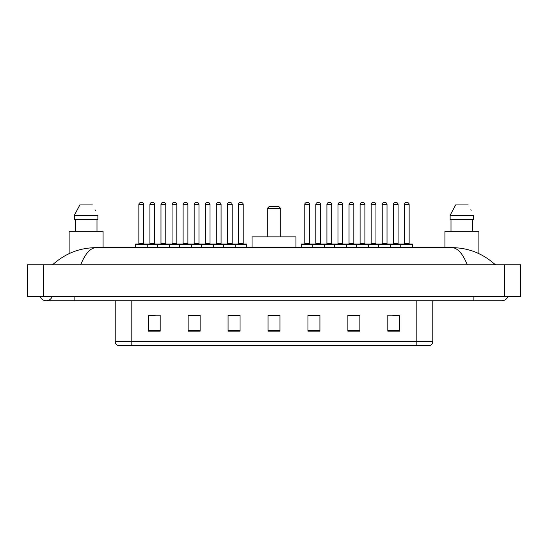 <?xml version="1.0" encoding="UTF-8"?>
<svg xmlns="http://www.w3.org/2000/svg" width="548" height="548" viewBox="0 0 548 548"><rect width="100%" height="100%" fill="white"/><g stroke="black" fill="none" stroke-linecap="round" stroke-linejoin="round"><path stroke-width="0.82" d="M40.244 296.763A6.391 6.391 0 0 0 52.094 296.763A6.391 6.391 0 0 1 40.244 296.763A6.391 6.391 0 0 0 46.169 300.756A6.391 6.391 0 0 1 40.244 296.763M507.756 296.763A6.391 6.391 0 0 1 501.831 300.756A6.391 6.391 0 0 0 507.756 296.763A6.391 6.391 0 0 1 501.831 300.756A6.391 6.391 0 0 0 507.756 296.763M467.293 264.814C462.711 253.539 457.566 247.812 451.853 247.641L96.147 247.641C90.434 247.812 85.289 253.539 80.707 264.814M43.374 264.814L520.6 264.814L520.6 296.763L27.4 296.763L27.4 264.814L43.374 264.814L43.374 296.763M451.853 247.641C468.341 247.771 482.87 253.491 495.44 264.814L494.084 263.581M53.916 263.581L52.56 264.814C65.068 253.519 79.597 247.792 96.147 247.641M416.809 345.487L416.809 341.651L432.783 341.651C432.673 343.562 431.714 344.843 429.906 345.487L118.094 345.487A3.994 3.994 0 0 1 115.217 341.651L115.217 300.756M399.793 331.15L399.793 315.175L387.813 315.175L387.813 331.15L399.793 331.15M359.858 331.15L359.858 315.175L347.877 315.175L347.877 331.15L359.858 331.15M319.922 331.15L319.922 315.175L307.942 315.175L307.942 331.15L319.922 331.15M160.187 331.15L160.187 315.175L148.207 315.175L148.207 331.15L160.187 331.15M200.123 331.15L200.123 315.175L188.142 315.175L188.142 331.15L200.123 331.15M240.058 331.15L240.058 315.175L228.078 315.175L228.078 331.15L240.058 331.15M279.987 331.15L279.987 315.175L268.013 315.175L268.013 331.15L279.987 331.15M409.541 345.487L131.191 345.487L131.191 341.651L416.809 341.651L416.809 300.756M359.502 315.251L354.433 315.251M348.439 315.251L359.858 315.251M392.69 315.251L398.677 315.251M237.818 315.251L232.749 315.251M188.142 315.251L199.561 315.251M193.567 315.251L188.498 315.251M149.323 315.251L155.31 315.251M315.251 315.251L310.182 315.251M279.987 315.251L268.013 315.251M240.058 315.251L228.078 315.251M319.922 315.251L307.942 315.251M103.079 247.641L103.079 231.27L69.13 231.27L69.13 253.635M96.996 219.289L96.996 231.27L96.996 219.289M74.343 215.296L79.871 204.911L74.343 215.296L74.343 219.289L97.866 219.289L97.866 215.296L74.343 215.296M95.345 210.364L95.03 209.761M75.213 219.289L75.213 231.27M92.338 204.911L79.871 204.911M267.212 208.507L280.788 208.507L278.795 206.507L269.205 206.507L267.212 208.507L267.212 236.859M280.788 208.507L280.788 236.859M295.961 247.641L295.961 236.859L252.039 236.859L252.039 247.641M478.87 253.635L478.87 231.27L444.921 231.27L444.921 247.641M450.134 215.296L455.662 204.911L450.134 215.296L450.134 219.289L473.657 219.289L473.657 215.296L450.134 215.296M471.136 210.364L470.821 209.761M451.004 219.289L451.004 231.27M472.787 231.27L472.787 219.289M468.129 204.911L455.662 204.911M235.222 244.052L246.401 244.052A0.397 0.397 0 0 1 246.806 244.449L135.267 244.449A0.397 0.397 0 0 1 135.664 244.052L146.843 244.052A0.397 0.397 0 0 1 147.248 244.449L147.248 247.641M143.651 204.514L138.856 204.514A1.993 1.993 0 0 1 140.857 202.513L141.658 202.513A1.993 1.993 0 0 1 143.651 204.514L143.651 243.648A0.397 0.397 0 0 0 144.049 244.052M138.856 204.514L138.856 243.648A0.397 0.397 0 0 1 138.459 244.052M135.267 244.449L135.267 247.641M157.392 247.641L157.392 244.449A0.397 0.397 0 0 1 157.79 244.052L168.969 244.052A0.397 0.397 0 0 1 169.373 244.449L169.373 247.641M165.777 204.514L160.982 204.514A1.993 1.993 0 0 1 162.982 202.513L163.777 202.513A1.993 1.993 0 0 1 165.777 204.514L165.777 243.648A0.397 0.397 0 0 0 166.174 244.052M160.982 204.514L160.982 243.648A0.397 0.397 0 0 1 160.585 244.052M179.511 247.641L179.511 244.449A0.397 0.397 0 0 1 179.915 244.052L191.094 244.052A0.397 0.397 0 0 1 191.492 244.449L191.492 247.641M187.902 204.514L183.107 204.514A1.993 1.993 0 0 1 185.108 202.513L185.902 202.513A1.993 1.993 0 0 1 187.902 204.514L187.902 243.648A0.397 0.397 0 0 0 188.3 244.052M183.107 204.514L183.107 243.648A0.397 0.397 0 0 1 182.71 244.052M201.637 247.641L201.637 244.449A0.397 0.397 0 0 1 202.034 244.052L213.22 244.052A0.397 0.397 0 0 1 213.617 244.449L213.617 247.641M210.021 204.514L205.233 204.514A1.993 1.993 0 0 1 207.226 202.513L208.028 202.513A1.993 1.993 0 0 1 210.021 204.514L210.021 243.648A0.397 0.397 0 0 0 210.425 244.052M205.233 204.514L205.233 243.648A0.397 0.397 0 0 1 204.836 244.052M223.762 247.641L223.762 244.449A0.397 0.397 0 0 1 224.159 244.052L235.345 244.052A0.397 0.397 0 0 1 235.743 244.449L235.743 247.641M232.147 204.514L227.358 204.514A1.993 1.993 0 0 1 229.352 202.513L230.153 202.513A1.993 1.993 0 0 1 232.147 204.514L232.147 243.648A0.397 0.397 0 0 0 232.551 244.052M227.358 204.514L227.358 243.648A0.397 0.397 0 0 1 226.954 244.052M400.752 247.641L400.752 244.449A0.397 0.397 0 0 1 401.157 244.052L412.336 244.052A0.397 0.397 0 0 1 412.733 244.449L312.257 244.449A0.397 0.397 0 0 1 312.655 244.052L323.841 244.052A0.397 0.397 0 0 1 324.238 244.449L324.238 247.641M320.642 204.514L315.854 204.514A1.993 1.993 0 0 1 317.847 202.513L318.648 202.513A1.993 1.993 0 0 1 320.642 204.514L320.642 243.648A0.397 0.397 0 0 0 321.046 244.052M315.854 204.514L315.854 243.648A0.397 0.397 0 0 1 315.449 244.052M312.778 244.052L301.599 244.052A0.397 0.397 0 0 0 301.195 244.449L312.257 244.449L312.257 247.641M334.383 247.641L334.383 244.449A0.397 0.397 0 0 1 334.78 244.052L345.966 244.052A0.397 0.397 0 0 1 346.363 244.449L346.363 247.641M342.767 204.514L337.979 204.514A1.993 1.993 0 0 1 339.972 202.513L340.774 202.513A1.993 1.993 0 0 1 342.767 204.514L342.767 243.648A0.397 0.397 0 0 0 343.164 244.052M337.979 204.514L337.979 243.648A0.397 0.397 0 0 1 337.575 244.052M356.508 247.641L356.508 244.449A0.397 0.397 0 0 1 356.906 244.052L368.085 244.052A0.397 0.397 0 0 1 368.489 244.449L368.489 247.641M364.893 243.648A0.397 0.397 0 0 0 365.29 244.052L359.7 244.052A0.397 0.397 0 0 0 360.098 243.648L364.893 243.648L364.893 204.514A1.993 1.993 0 0 0 362.892 202.513L362.098 202.513A1.993 1.993 0 0 0 360.098 204.514L360.098 243.648M378.627 247.641L378.627 244.449A0.397 0.397 0 0 1 379.031 244.052L390.21 244.052A0.397 0.397 0 0 1 390.608 244.449L390.608 247.641M387.018 243.648A0.397 0.397 0 0 0 387.415 244.052L381.826 244.052A0.397 0.397 0 0 0 382.223 243.648L387.018 243.648L387.018 204.514A1.993 1.993 0 0 0 385.018 202.513L384.223 202.513A1.993 1.993 0 0 0 382.223 204.514L382.223 243.648M409.144 243.648A0.397 0.397 0 0 0 409.541 244.052L403.951 244.052A0.397 0.397 0 0 0 404.349 243.648L409.144 243.648L409.144 204.514A1.993 1.993 0 0 0 407.143 202.513L406.342 202.513A1.993 1.993 0 0 0 404.349 204.514L404.349 243.648M412.733 244.449L412.733 247.641M157.906 244.052L146.727 244.052M149.919 204.514A1.993 1.993 0 0 1 151.919 202.513L152.714 202.513A1.993 1.993 0 0 1 154.714 204.514L149.919 204.514L149.919 243.648A0.397 0.397 0 0 1 149.522 244.052M154.714 204.514L154.714 243.648A0.397 0.397 0 0 0 155.111 244.052M180.032 244.052L168.853 244.052M172.045 204.514A1.993 1.993 0 0 1 174.045 202.513L174.839 202.513A1.993 1.993 0 0 1 176.84 204.514L172.045 204.514L172.045 243.648A0.397 0.397 0 0 1 171.647 244.052M176.84 204.514L176.84 243.648A0.397 0.397 0 0 0 177.237 244.052M202.157 244.052L190.978 244.052M194.17 204.514A1.993 1.993 0 0 1 196.163 202.513L196.965 202.513A1.993 1.993 0 0 1 198.965 204.514L194.17 204.514L194.17 243.648A0.397 0.397 0 0 1 193.773 244.052M198.965 204.514L198.965 243.648A0.397 0.397 0 0 0 199.362 244.052M224.283 244.052L213.097 244.052M216.296 204.514A1.993 1.993 0 0 1 218.289 202.513L219.09 202.513A1.993 1.993 0 0 1 221.084 204.514L216.296 204.514L216.296 243.648A0.397 0.397 0 0 1 215.891 244.052M221.084 204.514L221.084 243.648A0.397 0.397 0 0 0 221.488 244.052M238.421 204.514A1.993 1.993 0 0 1 240.414 202.513L241.216 202.513A1.993 1.993 0 0 1 243.209 204.514L238.421 204.514L238.421 243.648A0.397 0.397 0 0 1 238.017 244.052M243.209 204.514L243.209 243.648A0.397 0.397 0 0 0 243.607 244.052M246.806 244.449L246.806 247.641M304.791 204.514A1.993 1.993 0 0 1 306.784 202.513L307.586 202.513A1.993 1.993 0 0 1 309.579 204.514L304.791 204.514L304.791 243.648A0.397 0.397 0 0 1 304.393 244.052M309.579 204.514L309.579 243.648A0.397 0.397 0 0 0 309.983 244.052M301.195 244.449L301.195 247.641M334.903 244.052L323.717 244.052M326.916 204.514A1.993 1.993 0 0 1 328.91 202.513L329.711 202.513A1.993 1.993 0 0 1 331.704 204.514L326.916 204.514L326.916 243.648A0.397 0.397 0 0 1 326.512 244.052M331.704 204.514L331.704 243.648A0.397 0.397 0 0 0 332.109 244.052M357.022 244.052L345.843 244.052M349.035 204.514A1.993 1.993 0 0 1 351.035 202.513L351.837 202.513A1.993 1.993 0 0 1 353.83 204.514L349.035 204.514L349.035 243.648A0.397 0.397 0 0 1 348.638 244.052M353.83 204.514L353.83 243.648A0.397 0.397 0 0 0 354.227 244.052M379.148 244.052L367.968 244.052M371.16 204.514A1.993 1.993 0 0 1 373.161 202.513L373.955 202.513A1.993 1.993 0 0 1 375.955 204.514L371.16 204.514L371.16 243.648A0.397 0.397 0 0 1 370.763 244.052M375.955 204.514L375.955 243.648A0.397 0.397 0 0 0 376.353 244.052M401.273 244.052L390.094 244.052M393.286 204.514A1.993 1.993 0 0 1 395.286 202.513L396.081 202.513A1.993 1.993 0 0 1 398.081 204.514L393.286 204.514L393.286 243.648A0.397 0.397 0 0 1 392.889 244.052M398.081 204.514L398.081 243.648A0.397 0.397 0 0 0 398.478 244.052M473.876 296.763L473.876 300.756L501.831 300.756M74.124 296.763L74.124 300.756L473.876 300.756M504.626 264.814L504.626 296.763M115.217 341.651L131.191 341.651L131.191 300.756M279.987 330.595L268.013 330.595M240.058 330.595L228.078 330.595M200.123 330.595L188.142 330.595M160.187 330.595L148.207 330.595M319.922 330.595L307.942 330.595M359.858 330.595L347.877 330.595M399.793 330.595L387.813 330.595M138.856 243.648L143.651 243.648M160.982 243.648L165.777 243.648M183.107 243.648L187.902 243.648M205.233 243.648L210.021 243.648M227.358 243.648L232.147 243.648M315.854 243.648L320.642 243.648M337.979 243.648L342.767 243.648M364.893 204.514L360.098 204.514M387.018 204.514L382.223 204.514M409.144 204.514L404.349 204.514M149.919 243.648L154.714 243.648M172.045 243.648L176.84 243.648M194.17 243.648L198.965 243.648M216.296 243.648L221.084 243.648M238.421 243.648L243.209 243.648M304.791 243.648L309.579 243.648M326.916 243.648L331.704 243.648M349.035 243.648L353.83 243.648M371.16 243.648L375.955 243.648M393.286 243.648L398.081 243.648M74.124 300.756L46.169 300.756M432.783 341.651L432.783 300.756"/></g></svg>
